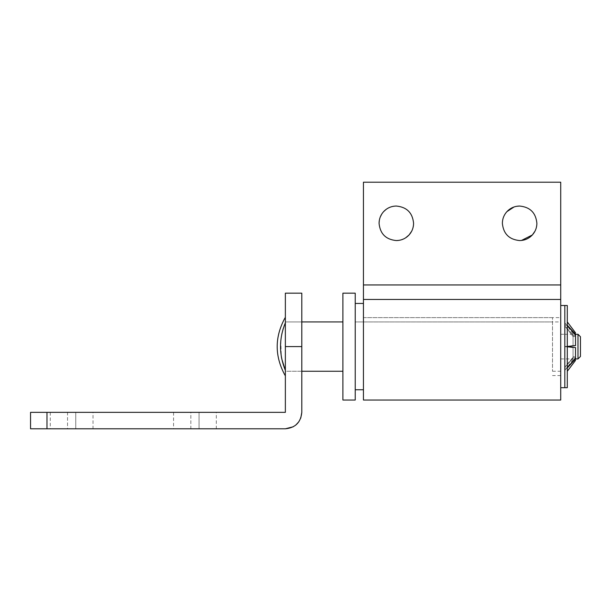 <?xml version="1.0" encoding="UTF-8"?>
<svg xmlns="http://www.w3.org/2000/svg" width="611" height="611" viewBox="0 0 611 611"><rect width="100%" height="100%" fill="white"/><g stroke="black" fill="none" stroke-linecap="round" stroke-linejoin="round"><path stroke-width="0.46" stroke-dasharray="3.06 2.29" d="M580.45 336.737L580.45 356.465M577.983 334.27L577.983 358.932M573.049 334.27L560.722 334.27L560.722 358.932L560.722 321.936L560.722 371.259L560.722 334.27L564.831 334.27L564.831 387.695L564.831 346.597L567.298 346.597L567.298 387.695M355.228 293.173L355.228 400.029M342.901 293.173L342.901 400.029M342.901 346.597L342.901 321.936L342.901 346.597M285.36 325.999L285.36 367.196L285.36 321.936L285.36 346.597L285.36 321.936L301.803 321.936L301.803 346.597L301.803 321.936L285.36 321.936M285.36 367.196L285.36 346.597L285.36 371.259L301.803 371.259L301.803 346.597L301.803 371.259L285.36 371.259M285.36 319.018C285.36 317.437 285.36 317.437 285.36 319.018C285.36 317.437 285.36 317.437 285.36 319.018L285.36 322.784L285.36 319.018C284.955 317.437 284.955 317.437 285.36 319.018M285.36 335.462L285.36 357.74L285.36 335.462M285.36 370.419L285.36 357.74L285.36 370.419M285.36 374.184C284.955 375.765 284.955 375.765 285.36 374.184C285.36 375.765 285.36 375.765 285.36 374.184C285.36 375.765 285.36 375.765 285.36 374.184M355.228 377.904L355.228 303.446L355.228 377.904M363.446 377.904L363.446 303.446L363.446 377.904M552.504 321.936L552.504 371.259L552.504 321.936L355.228 321.936L355.228 346.597L355.228 321.936L560.722 321.936M363.446 367.616L363.446 346.597L363.446 367.616M363.446 325.579L363.446 346.597L363.446 325.579M552.504 367.616L552.504 317.621L552.504 367.616M567.298 305.5L567.298 346.597L567.298 325.243L575.516 335.156L575.516 345.513L575.516 336.501L573.049 336.501L564.831 325.999L573.049 336.501L575.516 336.501M575.516 335.424L573.049 335.424L573.049 334.897C573.049 333.216 573.049 333.216 573.049 334.897C573.049 333.216 573.049 333.216 573.049 334.897L573.049 335.424C573.049 333.889 573.049 333.889 573.049 335.424C573.049 333.889 573.049 333.889 573.049 335.424L575.516 335.424C575.516 333.889 575.516 333.889 575.516 335.424C575.516 333.889 575.516 333.889 575.516 335.424L575.516 334.209C575.516 332.346 575.516 332.346 575.516 334.209L567.298 325.243L564.831 325.243L564.831 325.923L573.049 334.897L564.831 325.923C564.831 321.73 564.831 321.73 564.831 325.923C564.831 321.73 564.831 321.73 564.831 325.923L564.831 346.674L564.831 325.243L567.298 325.243C567.298 320.851 567.298 320.851 567.298 325.243C567.298 320.851 567.298 320.851 567.298 325.243L567.298 346.597L575.516 347.552L575.516 358.038L567.298 367.952L575.516 358.993L575.516 357.779C575.516 359.306 575.516 359.306 575.516 357.779C575.516 359.306 575.516 359.306 575.516 357.779L573.049 357.779L573.049 358.306L573.049 357.779C573.049 359.306 573.049 359.306 573.049 357.779C573.049 359.306 573.049 359.306 573.049 357.779L575.516 357.779M573.049 347.682L564.831 346.674L564.831 367.203L573.049 357.275L573.049 347.682L573.049 356.694L575.516 356.694L573.049 356.694L573.049 357.275L573.049 347.628L573.049 357.275L564.831 367.203L564.831 367.952L567.298 367.952L567.298 346.597L567.298 367.952C567.298 372.343 567.298 372.343 567.298 367.952C567.298 372.343 567.298 372.343 567.298 367.952L564.831 367.952L564.831 367.272C564.831 371.465 564.831 371.465 564.831 367.272C564.831 371.465 564.831 371.465 564.831 367.272L573.049 358.306C573.049 359.978 573.049 359.978 573.049 358.306C573.049 359.978 573.049 359.978 573.049 358.306L564.831 367.272L564.831 346.674L573.049 347.682M575.516 345.513L573.049 345.574L573.049 335.92L573.049 345.574L564.831 346.529L573.049 345.574L573.049 336.501L573.049 345.513L575.516 345.643L564.831 346.597L564.831 334.27M575.516 358.993C575.516 360.849 575.516 360.849 575.516 358.993M575.516 335.156L575.516 345.643M575.516 347.552L575.516 358.038M67.538 428.792L50.278 428.792L67.538 428.792L67.538 412.356L75.756 412.356L50.278 412.356L67.538 412.356L67.538 428.792M93.017 412.356L75.756 412.356L93.017 412.356L93.017 428.792L75.756 428.792L93.017 428.792M216.317 412.356L199.056 412.356L216.317 412.356L216.317 428.792L199.056 428.792L216.317 428.792M190.838 412.356L173.57 412.356L190.838 412.356L190.838 428.792L199.056 428.792L173.57 428.792L190.838 428.792L190.838 412.356M285.36 293.173L285.36 412.356L30.55 412.356L30.55 428.792L285.36 428.792M301.803 412.356L301.803 293.173M300.757 418.115L298.848 421.758M295.808 425.05L293.28 426.768M564.831 358.932L564.831 346.597L564.831 358.932L560.722 358.932L560.722 346.597L560.722 358.932L573.049 358.932M560.722 317.621L560.722 375.574L560.722 317.621L363.446 317.621L363.446 375.574L363.446 317.621L552.504 317.621M560.722 374.367L560.722 305.5L560.722 374.367M393.583 206.258L396.325 206.044C406.811 207.068 412.57 212.819 413.586 223.305L413.426 225.696M386.152 209.359L388.038 208.16M389.528 207.442L391.934 206.61M412.952 227.941L411.677 231.21M379.316 220.38L380.225 217.088M381.806 213.965L383.601 211.643M396.325 240.566C385.846 239.543 380.088 233.784 379.064 223.305M405.681 237.809L403.527 238.993M401.267 239.84L398.868 240.375M519.625 206.044C530.111 207.068 535.862 212.819 536.886 223.305L536.718 225.688M514.065 206.961L516.769 206.281M536.259 227.903L535.03 231.095M521.45 240.467L519.625 240.566C509.139 239.543 503.388 233.784 502.364 223.305M560.722 400.029L560.722 182.208L363.446 182.208L363.446 400.029M285.306 322.906L283.199 328.657M281.793 334.156L280.831 340.503M280.816 340.61L281.312 356.427M281.686 358.497L281.793 359.054M75.756 412.356L75.756 428.792L75.756 412.356M199.056 412.356L199.056 428.792L199.056 412.356M285.36 346.597L301.803 346.597M46.986 428.792L46.986 412.356M560.722 299.459L363.446 299.459M560.722 284.947L363.446 284.947M552.504 371.259L560.722 371.259M560.722 375.574L552.504 375.574M564.831 322.768L573.049 333.637M573.049 359.566L564.831 370.434M50.278 412.356L50.278 428.792M173.57 412.356L173.57 428.792"/><path stroke-width="0.92" d="M575.516 358.932L577.983 358.932L580.45 356.465L580.45 336.737L577.983 334.27L575.516 334.27M577.983 358.932L577.983 334.27M355.228 400.029L355.228 293.173L342.901 293.173L342.901 400.029L355.228 400.029M285.36 319.018C284.955 317.437 284.955 317.437 285.36 319.018M285.36 374.184C284.955 375.765 284.955 375.765 285.36 374.184M560.722 387.695L564.831 387.695L564.831 346.597L564.831 387.695L567.298 387.695L567.298 305.5L564.831 305.5L564.831 346.597L564.831 305.5L560.722 305.5M575.516 357.779L575.516 358.993L567.298 367.952L575.516 358.038L575.516 347.552L567.298 346.597L575.516 345.513M575.516 358.038L575.516 347.552M575.516 345.643L575.516 335.156L567.298 325.243L575.516 334.209L575.516 335.424M575.516 336.501L575.516 335.156M575.516 334.209C575.516 332.346 575.516 332.346 575.516 334.209M575.516 358.993C575.516 360.849 575.516 360.849 575.516 358.993M46.986 428.792L30.55 428.792L30.55 412.356L46.986 412.356L46.986 428.792L285.36 428.792C295.35 427.822 300.826 422.338 301.803 412.356L301.803 346.597L285.36 346.597L285.36 412.356L46.986 412.356M285.36 346.597L285.36 293.173L301.803 293.173L301.803 346.597M301.803 412.356L300.757 418.115M298.848 421.758L295.808 425.05M293.28 426.768L285.36 428.792M383.601 211.643C387.061 207.992 391.3 206.128 396.325 206.044C406.811 207.068 412.57 212.819 413.586 223.305C413.532 227.758 412.02 231.645 409.057 234.968C405.597 238.611 401.351 240.474 396.325 240.566C385.846 239.543 380.088 233.784 379.064 223.305C379.125 218.853 380.63 214.965 383.601 211.643L386.152 209.359M388.038 208.16L389.528 207.442M391.934 206.61L393.583 206.258M413.426 225.696L412.952 227.941M411.677 231.21L409.057 234.968L405.681 237.809M379.064 223.305L379.316 220.38M380.225 217.088L381.806 213.965M403.527 238.993L401.267 239.84M398.868 240.375L396.325 240.566M516.769 206.281L519.625 206.044C530.111 207.068 535.862 212.819 536.886 223.305C536.832 227.758 535.32 231.645 532.349 234.968C528.889 238.611 524.65 240.474 519.625 240.566C509.139 239.543 503.388 233.784 502.364 223.305C502.418 218.853 503.93 214.965 506.901 211.643L514.065 206.961M502.364 223.305C502.418 218.853 503.93 214.965 506.901 211.643C510.353 207.992 514.599 206.128 519.625 206.044M536.718 225.688L536.259 227.903M535.03 231.095L532.349 234.968L521.45 240.467M363.446 299.459L363.446 400.029L560.722 400.029L560.722 182.208L363.446 182.208L363.446 299.459L560.722 299.459M281.793 359.054L285.36 370.419C278.921 354.495 278.921 338.616 285.36 322.784L285.306 322.906M283.199 328.657L281.793 334.156M281.312 356.427L281.686 358.497M560.722 284.947L363.446 284.947M342.901 371.259L301.803 371.259M301.803 321.936L342.901 321.936M285.36 317.827L285.054 317.827C274.576 337.012 274.576 356.19 285.054 375.368L285.36 375.368M363.446 303.446L355.228 303.446M355.228 389.749L363.446 389.749M575.516 332.804L567.298 321.936M567.298 371.259L575.516 360.391"/></g></svg>
